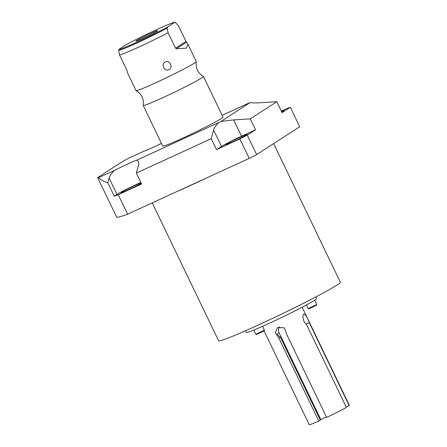 <?xml version="1.0" encoding="UTF-8"?>
<svg xmlns="http://www.w3.org/2000/svg" width="447" height="447" viewBox="0 0 447 447"><rect width="100%" height="100%" fill="white"/><g stroke="black" fill="none" stroke-linecap="round" stroke-linejoin="round"><path stroke-width="0.67" d="M279.47 326.757A6.129 5.722 -122.9 0 0 279.079 332.853L277.336 333.982A6.129 5.722 -122.9 0 0 280.342 337.01L320.309 420.046L318.778 421.035A22.283 1.073 154.3 0 1 309.195 424.65L264.065 330.881M326.411 416.917L320.22 419.867M303.932 314.09L303.854 314.135C302.116 314.911 302.943 322.175 306.435 324.349L346.397 407.39A22.283 1.073 154.3 0 1 326.651 417.42L286.689 334.384L284.398 327.835L277.542 327.528L275.291 332.847L278.811 337.999L318.778 421.035M303.854 314.135C305.597 314.582 307.391 317.387 309.223 322.544L349.185 405.585L346.19 406.96M349.185 405.585A22.283 1.073 -25.7 0 0 349.353 405.323L302.144 307.223M309.223 322.544L306.027 324.014M245.476 330.791L246.258 332.417A39.001 1.872 154.3 0 0 275.844 320.22A39.001 1.872 154.3 0 0 314.532 300.295A39.001 1.872 -25.7 0 0 316.537 298.59L315.755 296.964M273.631 143.61L340.329 282.202A67.547 3.241 154.3 0 1 259.143 324.639A67.547 3.241 154.3 0 1 218.6 340.782L152.237 202.882M127.624 214.18A105.85 5.085 154.3 0 1 116.661 217.136L97.647 177.621A105.85 5.085 154.3 0 0 98.591 177.688L114.315 170.475C111.465 173.302 109.727 175.827 109.102 178.051L107.811 182.767L114.248 196.144A105.85 5.085 154.3 0 0 118.265 194.724L127.624 214.18L249.225 158.367A105.85 5.085 154.3 0 0 256.628 154.606L299.697 126.752L290.332 107.297A105.85 5.085 154.3 0 0 286.801 108.554L281.308 111.074M97.647 177.621L122.489 161.557A105.85 5.085 154.3 0 1 128.764 158.171L144.487 150.957A17.427 0.838 -25.7 0 0 161.468 143.392M222.148 115.315L249.001 102.989A17.427 0.838 -25.7 0 0 250.013 102.631C252.521 102.966 255.919 103 260.193 102.743L276.799 101.715L282.063 112.644L290.332 107.297M107.811 182.767C103.95 181.672 100.877 179.979 98.591 177.688M276.799 101.715L250.275 118.868L233.664 119.897L220.947 121.428A17.427 0.838 -25.7 0 0 218.823 122.506L136.76 160.171L138.637 161.669L138.715 164.462L136.352 173.073L211.252 138.699L216.51 149.628L239.86 138.911L249.225 158.367M218.823 122.506C215.974 125.333 214.236 127.859 213.616 130.088L211.252 138.699M140.872 182.465A17.427 0.838 -25.7 0 0 116.963 194.389L114.248 196.144M136.76 160.171A17.427 0.838 -25.7 0 0 114.315 170.475M136.352 173.073L141.615 184.008L118.265 194.724M239.86 138.911A105.85 5.085 154.3 0 0 247.264 135.15L255.533 129.803L241.525 136.234A17.427 0.838 -25.7 0 0 221.472 146.42L216.51 149.628M250.013 102.631L220.947 121.428M223.003 117.086A33.424 1.604 154.3 0 1 182.823 138.084A33.424 1.604 154.3 0 1 162.758 146.074L143.208 105.453A33.424 1.604 -25.7 0 0 163.272 97.463A33.424 1.604 154.3 0 0 203.452 76.459L223.003 117.086M281.448 111.364A11.834 0.57 154.3 0 1 283.957 110.554A11.834 0.57 154.3 0 1 283.348 111.068A11.834 0.57 154.3 0 1 281.755 112.007M141.28 183.315A11.834 0.57 154.3 0 1 129.406 189.338A11.834 0.57 154.3 0 1 121.109 192.724A11.834 0.57 154.3 0 1 121.718 192.204A11.834 0.57 154.3 0 1 130.837 187.41A11.834 0.57 154.3 0 1 141.045 182.829M246.336 135.011A11.834 0.57 154.3 0 1 234.597 141.056A11.834 0.57 154.3 0 1 225.618 144.755A11.834 0.57 154.3 0 1 226.227 144.236A11.834 0.57 154.3 0 1 237.966 138.196A11.834 0.57 154.3 0 1 246.945 134.491A11.834 0.57 154.3 0 1 246.336 135.011M247.264 135.15L256.628 154.606M250.275 118.868L255.533 129.803M188.064 44.493L196.294 61.591A33.424 1.604 154.3 0 1 196.3 61.652C195.445 68.128 197.814 73.045 203.407 76.42A33.424 1.604 154.3 0 1 203.452 76.459M127.808 73.448L136.056 90.585A33.424 1.604 -25.7 0 0 136.095 90.629C141.688 93.999 144.057 98.921 143.202 105.391A33.424 1.604 -25.7 0 0 143.208 105.453M136.095 90.629A33.424 1.604 -25.7 0 0 156.115 82.594A33.424 1.604 154.3 0 0 196.3 61.652M185.963 41.409L178.532 25.965L175.626 22.657L174.537 22.495L167.642 26.96L167.184 28.116L168.089 32.72L175.52 48.164L176.459 48.734L186.382 48.187L187.991 44.337L185.963 41.409L175.52 48.164M168.089 32.72A33.424 1.604 154.3 0 1 138.978 46.985A33.424 1.604 154.3 0 1 119.545 54.998L118.639 50.399L119.098 49.237A30.782 1.481 -25.7 0 0 137.553 41.862A30.782 1.481 -25.7 0 0 167.642 26.96M165.301 61.982C169.637 59.44 173.626 67.698 168.966 69.603C164.546 72.163 160.557 63.904 165.301 61.982M174.537 22.495A30.782 1.481 -25.7 0 0 156.081 29.876A30.782 1.481 -25.7 0 0 125.993 44.778L126.121 44.706M125.993 44.778L119.098 49.237M157.154 31.122A12.17 0.587 -25.7 0 0 157.78 30.592A12.17 0.587 -25.7 0 0 148.549 34.397A12.17 0.587 -25.7 0 0 136.48 40.61A12.17 0.587 -25.7 0 0 135.854 41.146A12.17 0.587 -25.7 0 0 145.085 37.341A12.17 0.587 -25.7 0 0 157.154 31.122M119.545 54.998L126.976 70.442L127.747 73.33M308.179 308.609L308.776 308.816L311.347 307.776L316.515 305.089L316.727 304.496L308.179 308.609L306.418 304.955M262.529 326.31L264.389 330.182L255.846 334.295L253.79 330.037M264.389 330.182L264.183 330.774L262.825 331.596L256.438 334.501L255.846 334.295M278.811 337.999L280.342 337.01M279.079 332.853L320.784 419.498M208.235 177.18A67.547 3.241 154.3 0 1 191.858 184.84A67.547 3.241 154.3 0 1 177.018 191.512M109.102 178.051L116.963 194.389M213.616 130.088L221.472 146.42M233.664 119.897L241.525 136.234M176.459 48.734L186.505 42.236M118.639 50.399A31.826 1.531 -25.7 0 0 137.559 42.722A31.826 1.531 -25.7 0 0 167.184 28.116M175.123 22.367C175.185 22.032 172.86 22.384 160.747 27.764C149.756 32.642 134.435 40.141 126.054 44.739M314.666 300.205L316.727 304.48"/></g></svg>
